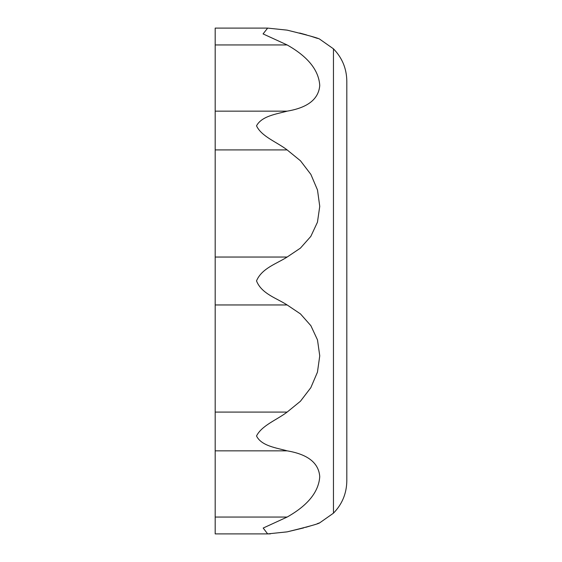 <?xml version="1.0" encoding="UTF-8"?>
<svg xmlns="http://www.w3.org/2000/svg" width="562" height="562" viewBox="0 0 562 562"><rect width="100%" height="100%" fill="white"/><g stroke="black" fill="none" stroke-linecap="round" stroke-linejoin="round"><path stroke-width="0.84" d="M319.75 39.192L333.463 48.831L333.463 513.169C342.174 504.191 346.621 493.457 346.81 480.953L346.81 480.946M303.705 527.894L287.133 531.863C307.8 526.812 318.675 523.791 319.75 522.808C318.745 523.77 307.871 526.784 287.133 531.863L267.653 533.9L263.185 528.048L287.133 517.054C307.8 505.407 318.675 491.947 319.75 476.681C318.745 462.955 307.871 454.342 287.133 450.843C276.876 447.942 261.435 446.095 256.518 435.972C261.836 425.371 276.834 419.947 287.133 412.087L300.41 401.275L310.814 387.696L317.453 372.156L319.75 355.816L317.495 339.919L310.87 325.679L300.466 313.912L287.133 304.955C276.876 298.281 261.435 293.743 256.518 280.874C261.836 268.179 276.834 263.683 287.133 257.045L300.41 248.137L310.814 236.405L317.453 222.208L319.75 206.373L317.495 189.991L310.87 174.396L300.466 160.781L287.133 149.913C276.876 142.017 261.435 136.524 256.518 125.818C261.836 115.884 276.834 114.037 287.133 111.157C307.8 107.679 318.675 99.102 319.75 85.431C318.745 70.145 307.871 56.65 287.133 44.946L263.072 33.91L267.653 28.1L287.133 30.137C307.8 35.188 318.675 38.209 319.75 39.192C318.745 38.23 307.871 35.216 287.133 30.137M305.665 527.339L310.442 525.913M317.291 523.665L319.75 522.808L333.463 513.169M268.243 533.9L270.392 533.851M317.502 38.406L310.414 36.08M306.522 34.907L299.63 33.017M267.653 28.1L215.19 28.1L215.19 304.955L287.133 304.955M267.547 533.9L215.19 533.9L215.19 450.843L287.133 450.843M215.19 304.955L215.19 450.843M215.19 412.087L287.133 412.087M215.19 257.045L287.133 257.045M215.19 149.913L287.133 149.913M215.19 111.157L287.133 111.157M215.19 44.946L287.133 44.946M215.19 517.054L287.133 517.054M333.463 48.831C342.174 57.809 346.621 68.543 346.81 81.047L346.81 480.953M267.561 28.1L215.19 28.1M267.653 533.9L215.19 533.9"/></g></svg>
